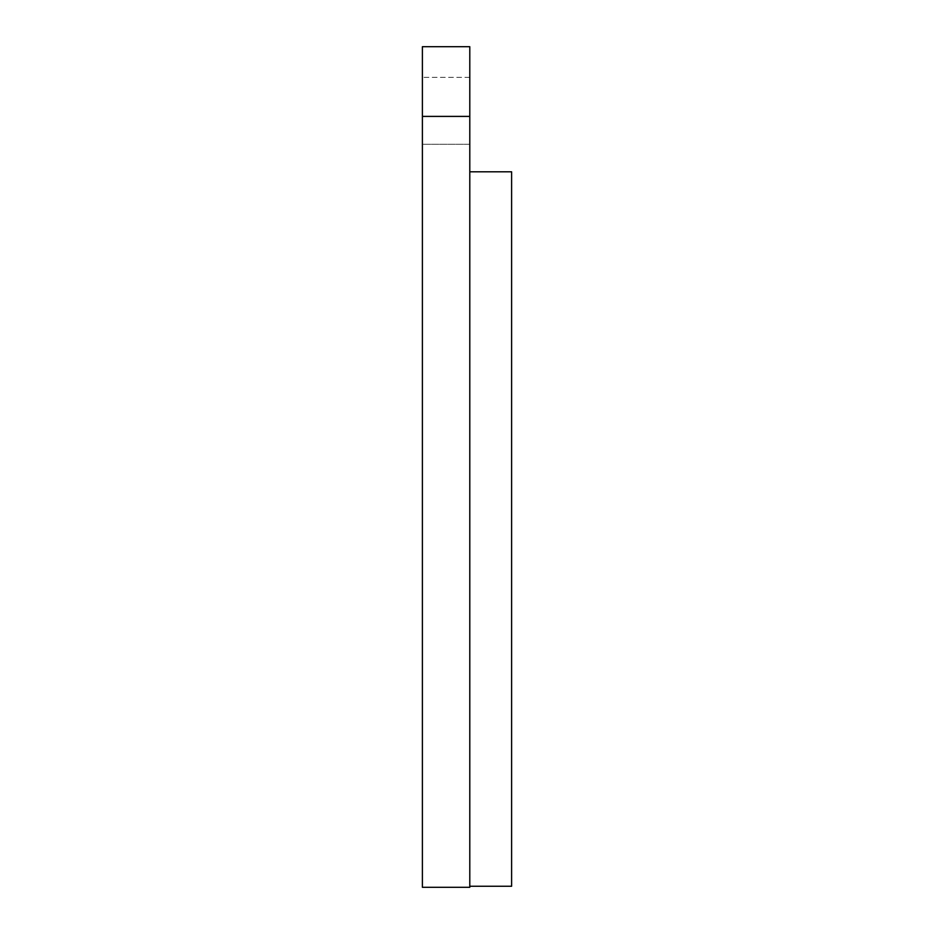 <?xml version="1.0" encoding="UTF-8"?>
<svg xmlns="http://www.w3.org/2000/svg" width="934" height="934" viewBox="0 0 934 934"><rect width="100%" height="100%" fill="white"/><g stroke="black" fill="none" stroke-linecap="round" stroke-linejoin="round"><path stroke-width="0.7" stroke-dasharray="4.67 3.5" d="M469.79 144.28L422.39 144.28L422.39 77.37L422.39 144.28L422.39 77.37L422.39 144.28L469.79 144.28L469.79 77.37L469.79 144.28L469.79 77.37L469.79 144.28L422.39 144.28L469.79 144.28M469.79 886.249L469.79 171.809L469.79 886.249L511.61 886.249L511.61 171.809L469.79 171.809M422.39 116.4L422.39 887.3L469.79 887.3L469.79 46.7L422.39 46.7L422.39 116.4L469.79 116.4M469.79 77.37L422.39 77.37L469.79 77.37"/><path stroke-width="1.4" d="M469.79 46.7L469.79 887.3L422.39 887.3L422.39 46.7L469.79 46.7M469.79 171.809L511.61 171.809L511.61 886.249L469.79 886.249M469.79 116.4L422.39 116.4"/></g></svg>
